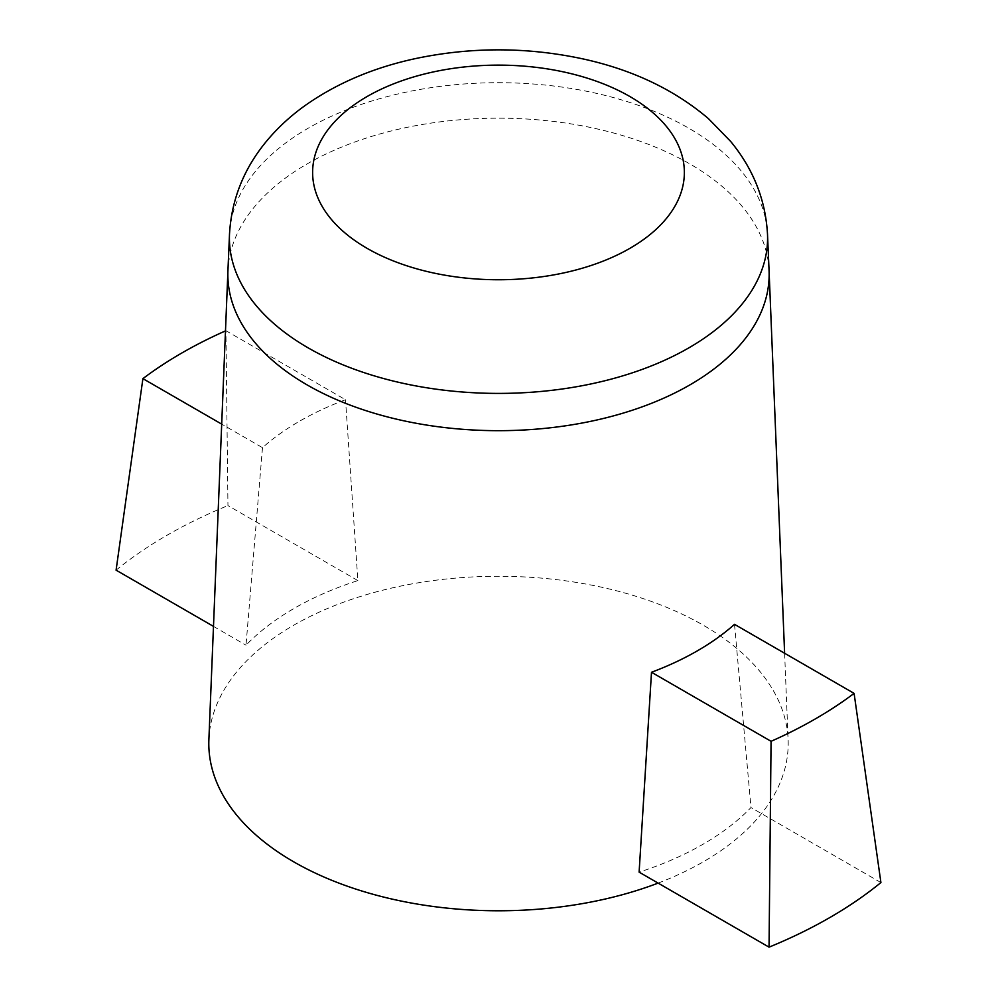 <?xml version="1.0" encoding="UTF-8"?>
<svg xmlns="http://www.w3.org/2000/svg" width="997" height="997" viewBox="0 0 997 997"><rect width="100%" height="100%" fill="white"/><g stroke="black" fill="none" stroke-linecap="round" stroke-linejoin="round"><path stroke-width="0.75" stroke-dasharray="4.99 3.74" d="M880.912 882.569L750.99 807.545A289.005 166.86 180 0 1 639.114 872.138M225.484 330.892A448.039 258.672 180 0 1 225.933 330.705L345.498 399.735A281.266 162.386 0 0 0 262.485 447.665L221.695 424.124M734.515 624.334L750.99 807.545M262.485 447.665L246.01 645.184A289.005 166.86 180 0 1 357.886 580.59L345.498 399.735M357.886 580.59L227.952 505.579L225.933 330.705M213.483 626.39L246.01 645.184M116.088 570.159A468.44 270.449 180 0 1 227.952 505.579M658.12 883.105A289.703 167.259 0 0 0 788.116 739.6A289.703 167.259 0 0 0 703.346 625.256A289.703 167.259 0 0 0 390.787 588.255A289.703 167.259 0 0 0 208.884 739.6M767.503 234.22A269.09 155.358 0 0 0 688.777 128.202A269.09 155.358 0 0 0 398.601 93.805A269.09 155.358 0 0 0 229.497 234.22M769.061 270.561A270.648 156.255 0 0 0 689.874 163.932A270.648 156.255 0 0 0 398.027 129.336A270.648 156.255 0 0 0 227.939 270.561M784.614 653.259L788.116 739.6"/><path stroke-width="1.5" d="M854.093 693.376L880.912 882.569A468.44 270.449 180 0 1 769.048 947.15L639.114 872.138L651.502 672.265A281.266 162.386 0 0 0 734.515 624.334L854.093 693.376A448.039 258.672 180 0 1 771.067 741.307L651.502 672.265M769.048 947.15L771.067 741.307M221.695 424.124L142.907 378.636A448.039 258.672 180 0 1 225.484 330.892M213.483 626.39L116.088 570.159L142.907 378.636M229.497 234.22C231.466 199.487 243.916 168.368 266.835 140.839C277.752 127.766 290.439 116.051 304.858 105.707C336.799 83.137 374.087 67.347 416.734 58.325C471.917 46.896 527.039 47.033 582.086 58.723C631.986 69.491 674.084 89.443 708.369 118.568L730.527 141.287C753.221 168.717 765.546 199.687 767.503 234.22A269.09 155.358 0 0 1 604.531 380.842A269.09 155.358 0 0 1 308.223 347.903A269.09 155.358 0 0 1 229.497 234.22L227.939 270.561A270.648 156.255 0 0 0 227.927 270.76L208.884 739.6A289.703 167.259 0 0 0 358.247 889.872A289.703 167.259 0 0 0 658.12 883.105M367.07 248.328A185.878 107.315 180 0 1 450.395 68.781A185.878 107.315 180 0 1 678.035 200.21A185.878 107.315 180 0 1 367.07 248.328M227.927 270.76A270.648 156.255 0 0 0 498.5 430.679A270.648 156.255 0 0 0 769.073 270.76A270.648 156.255 0 0 0 769.061 270.561L767.503 234.22M769.073 270.76L784.614 653.259"/></g></svg>
